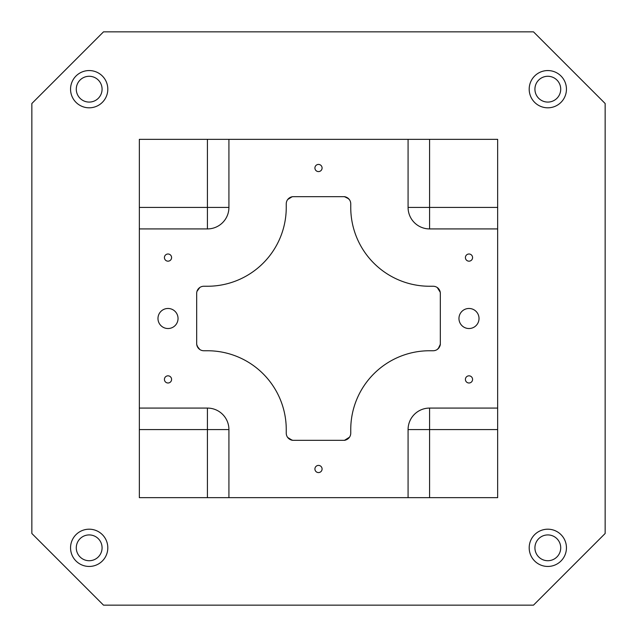 <?xml version="1.0" encoding="UTF-8"?>
<svg xmlns="http://www.w3.org/2000/svg" width="637" height="637" viewBox="0 0 637 637"><rect width="100%" height="100%" fill="white"/><g stroke="black" fill="none" stroke-linecap="round" stroke-linejoin="round"><path stroke-width="0.96" d="M429.577 497.656L497.656 497.656L497.656 429.577L429.577 429.577L429.577 497.656L408.078 497.656L408.078 429.577A21.499 21.499 0 0 1 429.577 408.078L497.656 408.078L497.656 429.577M103.513 605.15L31.85 533.487L31.85 103.513L103.513 31.85L533.487 31.85L605.15 103.513L605.15 533.487L533.487 605.15L103.513 605.15M437.547 287.757L437.197 287.502C438.312 288.059 439.323 289.644 440.231 292.24L437.301 287.574C439.251 289.588 440.239 291.276 440.286 292.63L440.103 291.658M438.845 289.063L438.129 288.25M288.832 438.662L289.939 439.426M292.049 440.191L288.402 438.28L292.487 440.263M292.367 440.247L292.63 440.286C291.499 440.35 289.843 439.403 287.661 437.436L292.033 440.191L288.115 437.977M289.254 438.997L290.583 439.737L289.254 438.997M289.262 438.997L290.583 439.737L289.262 438.997M289.437 439.116L287.661 437.436L292.033 440.191L287.661 437.436M293.418 440.326A7.166 7.166 0 0 1 286.252 433.16L286.252 429.577A78.829 78.829 0 0 0 207.423 350.748L203.84 350.748A7.166 7.166 0 0 1 196.674 343.582L196.674 293.418A7.166 7.166 0 0 1 203.84 286.252L207.423 286.252A78.829 78.829 0 0 0 286.252 207.423L286.252 203.84A7.166 7.166 0 0 1 293.418 196.674L343.582 196.674A7.166 7.166 0 0 1 350.748 203.84L350.748 207.423A78.829 78.829 0 0 0 429.577 286.252L433.16 286.252A7.166 7.166 0 0 1 440.326 293.418L440.326 343.582A7.166 7.166 0 0 1 433.16 350.748L429.577 350.748A78.829 78.829 0 0 0 350.748 429.577L350.748 433.16A7.166 7.166 0 0 1 343.582 440.326L293.418 440.326M318.5 171.592A3.583 3.583 0 0 1 315.395 166.217A3.583 3.583 0 0 1 321.605 166.217A3.583 3.583 0 0 1 318.5 171.592M168.009 261.17A3.583 3.583 0 0 1 164.903 255.795A3.583 3.583 0 0 1 171.114 255.795A3.583 3.583 0 0 1 168.009 261.17M168.009 382.996A3.583 3.583 0 0 1 164.903 377.622A3.583 3.583 0 0 1 171.114 377.622A3.583 3.583 0 0 1 168.009 382.996M318.5 472.574A3.583 3.583 0 0 1 315.395 467.2A3.583 3.583 0 0 1 321.605 467.2A3.583 3.583 0 0 1 318.5 472.574M468.991 382.996A3.583 3.583 0 0 1 465.886 377.622A3.583 3.583 0 0 1 472.097 377.622A3.583 3.583 0 0 1 468.991 382.996M468.991 261.17A3.583 3.583 0 0 1 465.886 255.795A3.583 3.583 0 0 1 472.097 255.795A3.583 3.583 0 0 1 468.991 261.17M168.009 328.533A10.033 10.033 0 0 1 159.322 313.484A10.033 10.033 0 0 1 176.696 313.484A10.033 10.033 0 0 1 168.009 328.533M468.991 328.533A10.033 10.033 0 0 1 460.304 313.484A10.033 10.033 0 0 1 477.678 313.484A10.033 10.033 0 0 1 468.991 328.533M76.281 547.82A12.899 12.899 0 0 1 95.63 536.649A12.899 12.899 0 0 1 95.63 558.991A12.899 12.899 0 0 1 76.281 547.82M89.18 566.452A18.632 18.632 0 0 1 73.048 538.504A18.632 18.632 0 0 1 105.312 538.504A18.632 18.632 0 0 1 89.18 566.452M534.921 547.82A12.899 12.899 0 0 1 554.27 536.649A12.899 12.899 0 0 1 554.27 558.991A12.899 12.899 0 0 1 534.921 547.82M547.82 566.452A18.632 18.632 0 0 1 531.688 538.504A18.632 18.632 0 0 1 563.952 538.504A18.632 18.632 0 0 1 547.82 566.452M534.921 89.18A12.899 12.899 0 0 1 554.27 78.009A12.899 12.899 0 0 1 554.27 100.351A12.899 12.899 0 0 1 534.921 89.18M547.82 107.812A18.632 18.632 0 0 1 531.688 79.864A18.632 18.632 0 0 1 563.952 79.864A18.632 18.632 0 0 1 547.82 107.812M76.281 89.18A12.899 12.899 0 0 1 95.63 78.009A12.899 12.899 0 0 1 95.63 100.351A12.899 12.899 0 0 1 76.281 89.18M89.18 107.812A18.632 18.632 0 0 1 73.048 79.864A18.632 18.632 0 0 1 105.312 79.864A18.632 18.632 0 0 1 89.18 107.812M497.656 408.078L497.656 228.922L429.577 228.922A21.499 21.499 0 0 1 408.078 207.423L408.078 139.344L228.922 139.344L228.922 207.423A21.499 21.499 0 0 1 207.423 228.922L139.344 228.922L139.344 408.078L207.423 408.078A21.499 21.499 0 0 1 228.922 429.577L228.922 497.656L408.078 497.656M139.344 429.577L139.344 497.656L207.423 497.656L207.423 429.577L139.344 429.577L139.344 408.078M207.423 139.344L139.344 139.344L139.344 207.423L207.423 207.423L207.423 139.344L228.922 139.344M408.078 139.344L429.577 139.344L429.577 207.423L497.656 207.423L497.656 139.344L429.577 139.344M497.656 207.423L497.656 228.922M228.922 497.656L207.423 497.656M139.344 228.922L139.344 207.423M198.935 288.195L196.968 291.372L197.836 289.509L196.968 291.372L199.795 287.502M198.394 288.76L197.43 290.217L198.394 288.76M198.218 288.975L199.572 287.661M198.585 288.545L196.968 291.372L197.836 289.509M288.8 198.354L287.645 199.588L290.416 197.335L287.661 199.572C289.811 197.621 291.475 196.658 292.63 196.714L292.216 196.777M290.583 197.255L291.682 196.889M287.717 199.492L292.041 196.809L290.209 197.43M287.534 199.747L287.836 199.341M344.617 440.255L349.498 437.197C348.097 438.837 346.393 439.864 344.386 440.278L344.402 440.278M346.265 439.809L344.8 440.223M347.89 438.893L348.75 438.129M344.736 440.231L344.386 440.278C346.393 439.864 348.097 438.837 349.498 437.197L349.211 437.595M348.24 438.606L347.109 439.395L348.24 438.606M345.628 440.032L344.386 440.278C344.728 440.557 346.146 439.88 348.638 438.232L348.367 438.495M438.662 348.168L439.737 346.417L438.662 348.168M440.271 344.466L440.286 344.37C440.183 345.843 439.172 347.539 437.253 349.466M440.247 344.625L438.28 348.598L440.286 344.37C440.35 345.501 439.403 347.157 437.436 349.339L437.977 348.885M437.945 348.917L437.436 349.339C439.403 347.157 440.35 345.501 440.286 344.37C440.35 345.501 439.403 347.157 437.436 349.339L437.945 348.917L437.436 349.339C439.315 347.34 440.263 345.692 440.278 344.378C440.509 344.864 439.841 346.273 438.28 348.598M439.068 347.635L439.681 346.552M440.191 344.951L440.286 344.37L440.191 344.951M438.997 347.746L439.379 347.133M439.426 347.061L439.737 346.417M437.213 287.51L438.495 288.633L440.231 292.24L437.595 287.789M439.052 289.341L440.239 292.311M438.606 288.76L440.175 291.945M344.402 196.722L344.37 196.714C346.162 197.016 347.866 198.043 349.498 199.803L348.805 198.935M348.24 198.394L346.783 197.43L348.24 198.394M344.617 196.745L348.455 198.585M344.689 196.761L348.686 198.808C346.194 197.136 344.752 196.443 344.37 196.714C346.162 197.016 347.866 198.043 349.498 199.803C348.089 198.155 346.385 197.128 344.386 196.722C346.385 197.128 348.089 198.155 349.498 199.803L349.259 199.469M344.37 196.714C346.162 197.016 347.866 198.043 349.498 199.803M199.803 349.498L199.055 348.917M197.136 346.122L199.795 349.498L197.335 346.584M197.032 345.827L197.98 347.698L196.729 344.506M196.857 345.198L196.761 344.705M199.747 349.466L199.341 349.164M197.279 346.456L196.952 345.565M199.031 348.893L199.572 349.339M196.777 344.784L196.714 344.37M408.078 429.577L429.577 429.577L429.577 408.078M207.423 408.078L207.423 429.577L228.922 429.577M228.922 207.423L207.423 207.423L207.423 228.922M429.577 228.922L429.577 207.423L408.078 207.423"/></g></svg>
